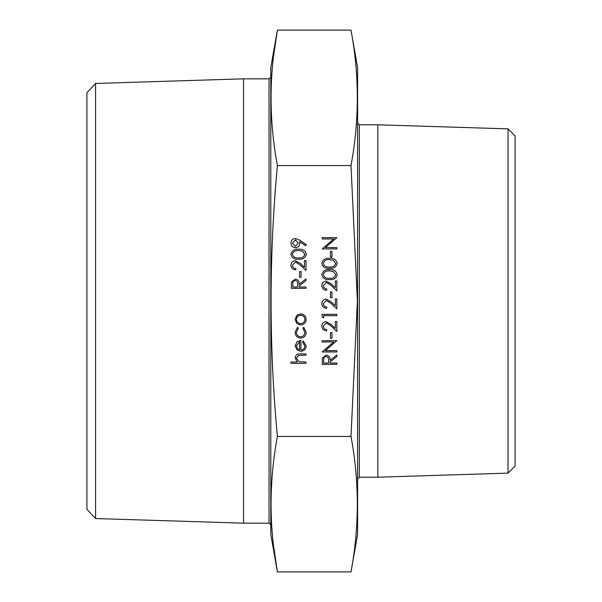 <?xml version="1.0" encoding="UTF-8"?>
<svg xmlns="http://www.w3.org/2000/svg" width="602" height="602" viewBox="0 0 602 602"><rect width="100%" height="100%" fill="white"/><g stroke="black" fill="none" stroke-linecap="round" stroke-linejoin="round"><path stroke-width="0.9" d="M350.996 436.45C359.432 481.6 359.432 526.75 350.996 571.9L357.596 534.433L357.596 67.567L350.996 30.1C359.432 75.25 359.432 120.4 350.996 165.55L357.392 301L350.996 436.45L277.402 436.45C268.966 346.632 268.966 256.332 277.402 165.55C268.959 120.4 268.959 75.25 277.402 30.1L273.413 57.19M350.996 165.55L277.402 165.55M350.996 571.9L277.402 571.9L270.795 534.433L270.795 67.567L277.402 30.1L350.996 30.1M269.034 78.832L269.034 523.168L243.524 523.168L243.524 78.832L269.034 78.832L270.795 77.071M95.59 518.548L86.921 509.315L86.921 92.685L95.59 83.452L95.59 518.548L243.524 523.168M508.043 128.873L515.079 135.909L515.079 466.091L508.043 473.127L508.043 128.873L377.83 124.802L359.356 124.802L359.356 477.198L357.596 478.959M508.043 473.127L377.83 477.198L377.83 124.802M273.413 544.81L277.402 571.9C268.959 526.75 268.959 481.6 277.402 436.45M305.989 363.315L290.947 363.315L290.947 361.998L297.298 361.998L295.085 357.927C295.559 354.977 297.365 353.637 300.511 353.916L305.989 353.916L305.989 355.233L298.509 355.383L296.395 358.16L299.239 361.802L305.989 361.998L305.989 363.315M304.86 346.06L302.603 342.117L303.212 340.95L306.17 345.894C305.891 349.243 304.055 351.034 300.654 351.29L297.079 350.055L295.085 345.864L297.192 341.552L300.91 340.386L300.91 349.973C303.333 349.77 304.65 348.468 304.86 346.06M299.593 349.83L299.593 341.695L296.395 345.796L297.403 348.558L299.593 349.83M295.085 332.131L297.591 327.225L298.276 328.323L296.395 332.229C296.53 334.953 297.937 336.48 300.601 336.811C303.295 336.488 304.71 334.96 304.86 332.214L302.979 328.323L303.701 327.225L306.17 332.236C305.982 335.758 304.168 337.722 300.714 338.128C297.17 337.73 295.296 335.728 295.085 332.131M296.854 323.5L295.085 319.414L296.846 315.343L300.654 313.875C304.048 314.191 305.891 316.035 306.17 319.414C305.891 322.807 304.055 324.659 300.654 324.967L296.854 323.5M296.395 319.421C296.658 322.002 298.08 323.417 300.669 323.65C303.25 323.417 304.642 322.002 304.86 319.421C304.642 316.84 303.242 315.433 300.669 315.192C298.08 315.433 296.658 316.84 296.395 319.421M305.989 288.313L291.323 288.313L291.518 282.052L295.243 279.102C298.088 279.539 299.412 281.269 299.217 284.302L305.989 278.914L305.989 280.54L299.217 285.927L299.217 286.996L305.989 286.996L305.989 288.313M292.828 286.996L297.712 286.996L297.734 284.31C297.998 282.165 297.17 280.871 295.243 280.419C293.355 280.871 292.549 282.15 292.828 284.249L292.828 286.996M301.098 277.221L299.593 277.221L299.593 271.577L301.098 271.577L301.098 277.221M292.452 265.173C292.617 267.235 293.746 268.372 295.838 268.575L295.838 269.892C292.858 269.643 291.225 268.056 290.947 265.106C291.15 262.404 292.602 260.922 295.304 260.674L300.564 263.646L304.484 267.311L304.484 260.485L305.989 260.485L305.989 270.456L299.916 264.767L295.424 261.99L292.452 265.173M306.358 254.27C305.387 257.965 302.821 259.597 298.66 259.176C294.498 259.605 291.925 257.972 290.947 254.27C291.91 250.53 294.476 248.844 298.66 249.213C302.836 248.844 305.402 250.53 306.358 254.27M298.652 257.859C301.903 258.266 303.972 257.054 304.86 254.225L302.339 251.079L298.652 250.522C295.416 250.191 293.355 251.425 292.452 254.225C293.332 257.054 295.401 258.266 298.652 257.859M299.758 240.183L306.358 244.698L305.628 245.751L299.668 241.673L299.781 243.216C299.578 245.932 298.133 247.43 295.439 247.708C292.655 247.422 291.157 245.864 290.947 243.042C291.18 240.273 292.685 238.753 295.454 238.497L299.758 240.183M298.276 242.975L295.364 239.814L292.452 243.103L295.364 246.391L298.276 242.975M336.849 364.353L322.19 364.353L322.386 358.092L326.111 355.142C328.955 355.579 330.28 357.31 330.084 360.342L336.849 354.954L336.849 356.58L330.084 361.968L330.084 363.036L336.849 363.036L336.849 364.353M323.695 363.036L328.579 363.036L328.602 360.35C328.865 358.205 328.037 356.911 326.111 356.459C324.222 356.911 323.417 358.19 323.695 360.289L323.695 363.036M336.849 350.627L336.849 351.944L322.19 351.944L333.734 341.981L322.19 341.981L322.19 340.664L336.849 340.664L325.336 350.627L336.849 350.627M331.965 338.219L330.46 338.219L330.46 332.582L331.965 332.582L331.965 338.219M323.319 326.179C323.485 328.24 324.613 329.369 326.698 329.572L326.698 330.889C323.725 330.648 322.093 329.053 321.814 326.111C322.017 323.402 323.47 321.927 326.171 321.679L331.431 324.644L335.352 328.316L335.352 321.491L336.849 321.491L336.849 331.454L330.784 325.765L326.292 322.996L323.319 326.179M323.695 317.916L322.19 317.058L322.19 314.349L336.849 314.349L336.849 315.666L323.695 315.666L323.695 317.916M323.319 303.619C323.485 305.681 324.613 306.817 326.698 307.012L326.698 308.329C323.725 308.089 322.093 306.493 321.814 303.551C322.017 300.842 323.47 299.367 326.171 299.119L331.431 302.084L335.352 305.756L335.352 298.931L336.849 298.931L336.849 308.894L330.784 303.212L326.292 300.436L323.319 303.619M331.965 297.614L330.46 297.614L330.46 291.978L331.965 291.978L331.965 297.614M323.319 285.574C323.485 287.636 324.613 288.764 326.698 288.968L326.698 290.284C323.725 290.044 322.093 288.448 321.814 285.506C322.017 282.797 323.47 281.322 326.171 281.074L331.431 284.039L335.352 287.711L335.352 280.886L336.849 280.886L336.849 290.849L330.784 285.16L326.292 282.391L323.319 285.574M337.225 274.67C336.255 278.357 333.681 279.998 329.527 279.569C325.366 280.005 322.792 278.372 321.814 274.67C322.77 270.93 325.343 269.237 329.527 269.606C333.704 269.237 336.27 270.93 337.225 274.67M329.52 278.252C332.771 278.658 334.84 277.454 335.728 274.625L333.207 271.479L329.52 270.923C326.284 270.584 324.222 271.818 323.319 274.625C324.2 277.454 326.269 278.658 329.52 278.252M337.225 263.39C336.255 267.077 333.681 268.718 329.527 268.289C325.366 268.725 322.792 267.092 321.814 263.39C322.77 259.65 325.343 257.965 329.527 258.326C333.704 257.965 336.27 259.65 337.225 263.39M329.52 266.972C332.771 267.378 334.84 266.174 335.728 263.345L333.207 260.199L329.52 259.643C326.284 259.304 324.222 260.538 323.319 263.345C324.2 266.174 326.269 267.386 329.52 266.972M331.965 257.009L330.46 257.009L330.46 251.373L331.965 251.373L331.965 257.009M336.849 247.61L336.849 248.927L322.19 248.927L333.734 238.964L322.19 238.964L322.19 237.647L336.849 237.647L325.336 247.61L336.849 247.61M95.59 83.452L243.524 78.832M377.83 477.198L359.356 477.198M359.356 124.802L357.596 123.041M269.034 523.168L270.795 524.929"/></g></svg>
